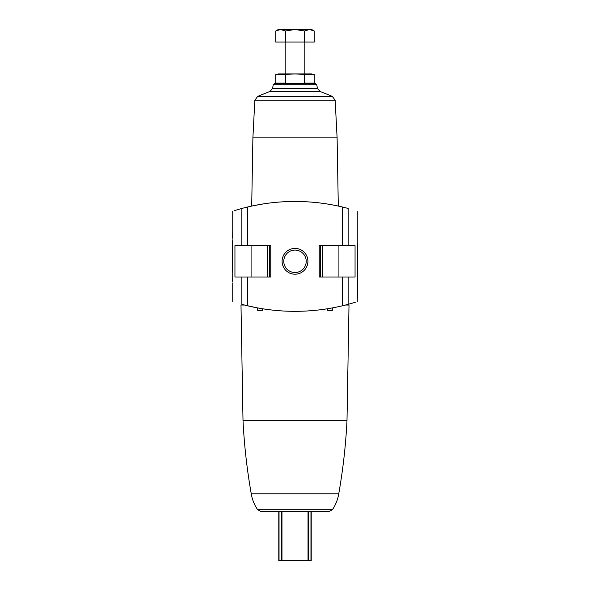 <?xml version="1.0" encoding="UTF-8"?>
<svg xmlns="http://www.w3.org/2000/svg" width="590" height="590" viewBox="0 0 590 590"><rect width="100%" height="100%" fill="white"/><g stroke="black" fill="none" stroke-linecap="round" stroke-linejoin="round"><path stroke-width="0.89" d="M232.254 281.423L232.217 273.074L232.254 281.423M232.254 238.264L232.217 229.916L232.254 238.264M232.217 273.074L232.644 256.399L232.217 239.724M232.268 244.334C232.563 247.372 232.829 259.637 232.423 265.707M234.945 245.61L234.945 276.998L270.758 276.998L270.758 245.61L234.945 245.61M234.215 210.645L241.834 208.447C229.031 212.164 229.031 212.164 241.834 208.447L241.834 245.61M241.834 276.998L241.834 304.344C229.031 300.635 229.031 300.635 241.834 304.344C229.031 300.635 229.031 300.635 241.834 304.344L247.409 305.753A205.807 205.807 0 0 0 342.591 305.753L348.166 304.344C360.969 300.635 360.969 300.635 348.166 304.344L355.785 302.154M357.783 211.272L357.783 243.493C357.688 243.102 357.046 257.985 357.562 265.382L357.783 301.527M348.166 276.998L319.242 276.998L319.242 245.61L355.055 245.61L355.055 276.998L348.166 276.998L348.166 304.344M348.166 245.61L348.166 208.447C360.969 212.164 360.969 212.164 348.166 208.447C360.969 212.164 360.969 212.164 348.166 208.447L342.591 207.038L342.591 245.61M246.023 305.421L257.557 307.899L257.66 310.355L262.351 310.355L262.388 308.732L263.605 308.924M326.395 308.924L327.612 308.732L327.649 310.355L332.34 310.355L332.443 307.899M345.445 305.052L349.007 305.052L346.994 420.508L243.006 420.508L240.993 305.052L244.555 305.052M342.591 207.038A205.807 205.807 0 0 0 247.409 207.038L241.834 208.447M256.62 205.077L254.002 205.585M252.601 205.881L258.007 204.819M254.246 205.541L263.612 203.875M315.798 511.442L311.218 511.442L311.218 560.5L278.782 560.5L278.782 511.442L274.203 511.442M346.994 420.508C345.777 445.103 343.026 469.529 338.749 493.786C337.79 499.575 335.658 504.9 332.34 509.745L329.109 511.442L260.891 511.442L257.66 509.745C254.342 504.9 252.21 499.575 251.252 493.786C246.974 469.529 244.223 445.103 243.006 420.508M281.968 560.5L281.968 511.442L308.032 511.442L308.032 560.5M332.266 96.332L257.734 96.332L270.08 91.376L319.92 91.376L332.266 96.332L335.164 100.263L337.104 137.861L252.896 137.861L251.701 206.072M282.094 261.304A12.906 12.906 0 0 1 301.453 250.123A12.906 12.906 0 0 1 301.453 272.484A12.906 12.906 0 0 1 282.094 261.304M274.409 83.751L273.244 84.724L316.756 84.724L315.591 83.751L274.409 83.751L278.421 83.751L275.744 83.028L275.744 74.657L285.368 74.657C291.711 73.75 298.127 73.75 304.632 74.657L314.256 74.657L314.256 83.028L304.632 83.028C298.289 83.942 291.873 83.942 285.368 83.028L275.744 83.028M273.244 84.724L272.602 88.367L270.08 91.376M257.734 96.332L254.836 100.263L252.896 137.861M338.749 493.786L251.252 493.786M283.775 261.304A11.225 11.225 0 0 1 300.612 251.583A11.225 11.225 0 0 1 300.612 271.024A11.225 11.225 0 0 1 283.775 261.304M312.331 83.463L311.579 83.751M304.632 83.028L304.632 74.657M285.368 83.028L285.368 74.657M277.669 74.229L275.744 74.657L278.421 73.934L311.579 73.934L314.256 74.657M285.368 42.06L314.256 42.06L314.256 30.99L309.44 29.5L304.632 30.99L295 29.5L285.368 30.99L280.56 29.5L275.744 30.99L280.56 29.5L278.325 29.5L275.744 30.99L275.744 42.06L285.368 42.06L285.368 30.99M304.632 42.06L304.632 30.99M314.256 30.99L311.675 29.5L280.56 29.5M247.409 276.998L247.409 305.753M342.591 276.998L342.591 305.753M247.409 207.038L247.409 245.61M316.756 84.724L317.398 88.367L272.602 88.367M335.164 100.263L254.836 100.263M332.34 509.745L257.66 509.745M281.718 511.442L281.718 560.5M308.282 511.442L308.282 560.5M310.959 511.442L310.959 560.5M279.041 511.442L279.041 560.5M338.918 245.61L338.918 276.998M320.414 245.61L320.414 276.998M322.383 245.61L322.383 276.998M251.082 245.61L251.082 276.998M269.586 245.61L269.586 276.998M267.617 245.61L267.617 276.998M232.217 211.272L232.217 229.916M232.217 282.883L232.217 301.527M337.104 137.861L338.299 206.072M319.92 91.376L317.398 88.367M285.191 42.06L285.191 73.934M304.809 42.06L304.809 73.934"/></g></svg>
